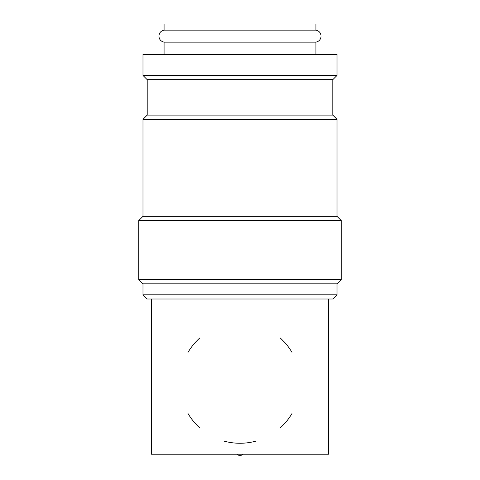 <?xml version="1.0" encoding="UTF-8"?>
<svg xmlns="http://www.w3.org/2000/svg" width="480" height="480" viewBox="0 0 480 480"><rect width="100%" height="100%" fill="white"/><g stroke="black" fill="none" stroke-linecap="round" stroke-linejoin="round"><path stroke-width="0.72" d="M164.076 42.15C160.884 41.418 159.162 39.42 158.916 36.15C159.162 32.88 160.884 30.876 164.076 30.144L315.924 30.144C319.116 30.876 320.838 32.88 321.084 36.15C320.838 39.42 319.116 41.418 315.924 42.15L164.076 42.15L164.076 54.366M337.014 75.456L337.014 54.366L142.986 54.366L142.986 75.456L337.014 75.456L332.796 79.674L147.204 79.674L147.204 115.104L142.986 119.322L142.986 216.336L138.768 220.554L138.768 279.606L341.232 279.606L341.232 220.554L138.768 220.554M240 294.792L142.986 294.792L147.204 299.01L332.796 299.01L337.014 294.792L240 294.792M341.232 279.606L337.014 283.824L142.986 283.824L142.986 294.792M332.796 79.674L332.796 115.104L337.014 119.322L337.014 216.336L142.986 216.336M337.014 119.322L142.986 119.322M332.796 115.104L147.204 115.104M280.068 337.86A60.318 60.318 0 0 1 292.002 352.386M292.002 413.502A60.318 60.318 0 0 1 280.068 428.028M255.81 441.15A60.318 60.318 0 0 1 224.19 441.15M328.578 299.01L328.578 454.224L151.422 454.224L151.422 299.01M164.076 30.144L164.076 24L315.924 24L315.924 30.144M199.932 428.028A60.318 60.318 0 0 1 187.998 413.502M187.998 352.386A60.318 60.318 0 0 1 199.932 337.86M243.072 454.224L240 456L236.928 454.224M142.986 283.824L138.768 279.606M147.204 79.674L142.986 75.456M315.924 42.15L315.924 54.366M337.014 216.336L341.232 220.554M337.014 283.824L337.014 294.792"/></g></svg>
